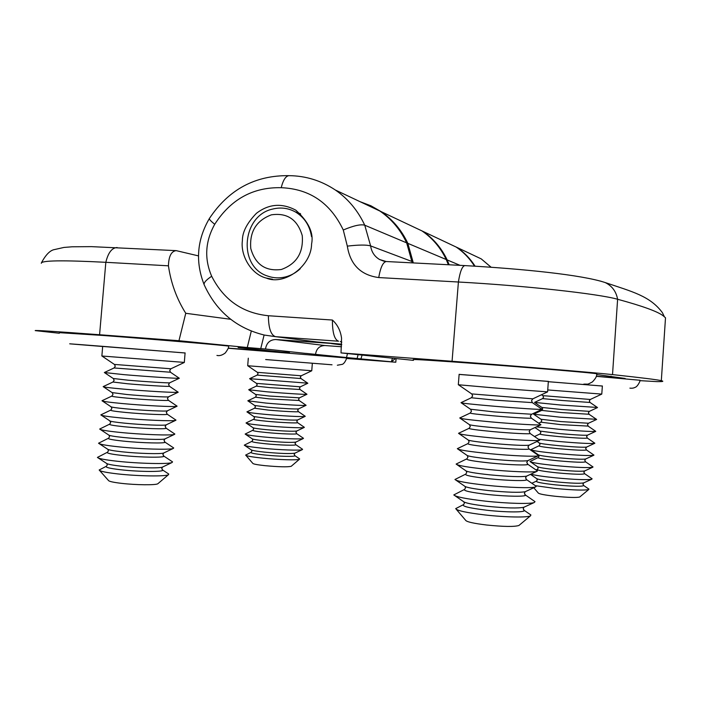 <?xml version="1.0" encoding="UTF-8"?>
<svg xmlns="http://www.w3.org/2000/svg" width="702" height="702" viewBox="0 0 702 702"><rect width="100%" height="100%" fill="white"/><g stroke="black" fill="none" stroke-linecap="round" stroke-linejoin="round"><path stroke-width="1.05" d="M311.749 370.753L247.701 365.742L248.306 358.195M307.73 383.178L249.605 378.685L257.107 375.122L258.038 373.815M306.818 394.164L306.932 394.287C306.502 394.7 284.494 393.331 266.76 391.786L248.71 389.742L256.23 386.161M305.897 405.142L306.028 405.335C305.291 405.879 283.433 404.65 265.865 403.062L247.815 400.807L255.352 397.2M304.966 416.11L305.116 416.391C304.08 417.067 282.371 415.97 264.961 414.338C253.431 413.25 247.42 412.425 246.92 411.881L254.484 408.239M304.027 427.079L304.194 427.465C302.86 428.264 281.3 427.299 264.057 425.623C252.702 424.508 246.692 423.622 246.033 422.964L253.615 419.269M303.088 438.039L303.264 438.539C301.641 439.47 280.238 438.618 263.162 436.907C251.965 435.775 245.963 434.819 245.156 434.055L252.755 430.3M302.15 448.999L302.325 449.631C300.421 450.684 279.177 449.947 262.258 448.201C251.219 447.042 245.235 446.033 244.287 445.165L251.895 441.33M251.044 452.36L245.656 455.08C246.244 455.967 251.79 456.984 262.311 458.116C278.255 459.81 298.236 460.372 299.508 459.205L299.184 458.582M291.295 466.225L291.19 466.312C287.504 467.146 278.676 466.918 264.715 465.637C257.248 464.812 253.282 464.057 252.808 463.373L245.875 455.326M300.956 378.518L307.836 383.248L300.351 386.82L256.467 383.38L249.71 378.755M346.472 357.941L228.211 348.262M228.571 346.253L228.58 346.165C228.738 345.674 156.37 339.47 102.948 335.459L59.345 332.66M228.247 348.148L289.452 352.579M289.443 352.852L238.136 347.499M264.101 335.003L260.74 348.648L265.496 349.008C266.549 342.883 269.972 339.724 275.763 339.531L336.258 343.796M260.74 348.648L247.262 347.525L251.298 331.098M198.473 255.888L176.228 250.64C171.314 251.202 168.717 256.256 168.436 265.812C170.937 283.073 176.711 298.894 185.758 313.285L178.957 340.716L247.262 347.525M178.957 340.716L99.579 334.74C55.291 331.441 33.845 330.063 35.24 330.624L59.328 333.248M396.06 358.81L395.805 362.223L346.411 358.45M395.805 362.223L346.507 357.529L347.481 353.615M305.879 353.378L346.507 357.529M305.861 353.431L265.496 349.008M341.514 346.762L324.947 345.542C319.656 345.709 316.532 348.561 315.567 354.089M413.302 262.925L407.844 243.357C401.614 230.195 392.725 219.621 381.16 211.644L421.999 230.923C432.493 238.145 440.575 247.674 446.226 259.521L448.359 264.742M475.087 266.163C470.261 258.626 464.215 252.378 456.958 247.429L439.461 239.163M381.16 211.644L370.963 205.809L360.047 201.676M168.436 265.812L105.826 262.311C62.539 260.082 41.032 260.416 41.295 263.294M185.758 313.285L230.686 319.296M361.012 358.696L362.039 355.221M184.328 362.407L101.878 356.011L102.667 346.384M179.107 378.115L179.308 378.255C178.992 378.703 147.13 376.641 123.973 374.649L104.344 372.525L114.049 367.98M177.896 392.006L178.132 392.251C177.352 392.936 145.726 391.137 122.797 389.057C109.67 387.864 103.124 387.056 103.159 386.618L112.908 382.046M176.676 405.888L176.939 406.274C175.64 407.178 144.287 405.624 121.621 403.483C108.74 402.255 102.194 401.342 101.992 400.737L111.776 396.103M175.447 419.752L175.728 420.305C173.92 421.437 142.848 420.121 120.446 417.901C107.81 416.646 101.272 415.637 100.825 414.882L110.653 410.152M174.201 433.617L174.508 434.362C172.201 435.714 141.418 434.626 119.27 432.335C106.888 431.046 100.36 429.949 99.684 429.045L109.538 424.201M172.946 447.464L173.701 447.964L173.271 448.438C170.472 450 139.979 449.122 118.094 446.77C105.958 445.454 99.438 444.269 98.543 443.225L108.441 438.241M171.683 461.302L172.543 461.872L172.016 462.53C168.743 464.294 138.548 463.627 116.918 461.205C105.028 459.871 98.534 458.608 97.42 457.423L107.353 452.281M106.265 466.303L99.175 469.998C99.772 471.235 105.8 472.525 117.269 473.859C137.732 476.228 166.277 476.623 168.489 474.666L168.743 474.026L167.857 473.446M158.047 483.564L157.845 483.739C156.09 485.249 135.855 485.056 121.393 483.345C113.259 482.371 108.95 481.414 108.45 480.458L99.596 470.48M596.709 373.885L596.718 373.762C595.366 373.139 538.408 368.269 484.24 364.198C439.856 360.846 409.854 358.959 413.469 359.652M639.917 380.247L596.261 376.333M596.288 376.237L625.149 378.457L596.647 374.508M661.319 380.686L665.505 317.787L663.214 315.821C657.756 311.556 642.558 306.037 617.611 299.263C598.745 293.822 524.754 285.617 458.406 282.011L378.729 277.562C360.767 275.149 350.289 264.663 347.315 246.121L343.278 230.002C330.379 202.975 309.696 188.873 281.23 187.697C253.036 187.048 230.87 199.245 214.724 224.28C205.195 241.427 204.177 258.748 211.679 276.255C223.692 299.947 242.594 313.101 268.383 315.733L332.397 320.033C337.548 324.693 340.61 330.782 341.567 338.303L341.005 352.904L452.07 361.267C518.717 366.26 593.322 372.499 612.521 374.605C641.496 377.729 657.756 379.756 661.319 380.686C664.276 381.388 662.846 381.704 657.037 381.625L639.882 380.651M242.401 240.558C240.277 255.563 251.167 274.359 266.251 278.062C284.161 285.819 311.407 266.216 311.591 243.901C313.855 232.959 308.573 221.692 295.735 210.126C281.809 202.808 268.699 203.878 256.388 213.347C246.972 223.078 242.304 232.151 242.401 240.558M299.184 213.399L300.114 213.469M341.005 352.904L413.452 360.354M449.175 264.786L447.165 259.924C441.532 248.104 433.476 238.601 422.999 231.397L403.861 222.358M343.278 230.002C353.597 225.649 360.758 224.052 364.75 225.21C357.906 210.574 348.122 198.85 335.398 190.04L379.914 211.056C391.505 219.059 400.421 229.659 406.669 242.866L412.25 262.873M422.999 231.397L456.133 247.034C463.513 252.071 469.629 258.433 474.499 266.128M316.892 341.953L341.725 344.199M281.23 187.697C283.099 180.124 285.661 176.114 288.899 175.667L289.04 175.658C255.247 175.21 228.729 189.452 209.468 218.375C208.871 219.015 210.618 220.981 214.724 224.28M610.994 377.422L611.047 376.132M602.369 385.968L601.781 394.094L547.683 389.943M597.393 407.467L560.784 405.036L534.547 402.404L542.567 398.622M596.437 419.313L559.854 417.155L533.625 414.198M595.471 431.142L595.647 431.397C591.733 431.739 579.492 431.037 558.924 429.282L536.46 426.851M594.497 442.971L594.691 443.331C590.549 443.822 578.316 443.181 557.993 441.409L538.452 439.241M593.523 454.799L593.725 455.273C589.355 455.905 577.132 455.326 557.063 453.536C540.838 451.912 532.107 450.631 530.879 449.675L538.987 445.814M592.532 466.611L592.751 467.234C588.162 467.997 575.956 467.479 556.142 465.663C540.119 464.013 531.396 462.636 529.975 461.521L538.101 457.599M591.54 478.422L591.777 479.203C586.969 480.098 574.78 479.633 555.212 477.799C543.278 476.561 535.152 475.359 530.817 474.183M535.477 485.696L554.791 488.416C573.35 490.171 584.669 490.531 588.759 489.496L588.337 488.715M579.878 496.876L579.738 496.99C576.754 497.797 568.699 497.569 555.572 496.305C544.919 495.112 539.154 494.015 538.285 493.023L533.792 487.758M589.987 402.413L597.525 407.555L589.382 411.363L561.723 409.529L541.909 407.45L534.678 402.492M548.35 381.309L547.604 391.865L493.216 387.829L458.318 384.749L459.134 374.298M541.795 409.143L542.084 409.336C541.216 409.749 516.233 408.125 492.699 406.098C471.604 404.264 461.03 403.123 460.986 402.676L471.296 397.78M540.505 424.456L540.838 424.798C539.505 425.447 514.724 424.017 491.479 421.928C470.691 420.015 460.117 418.699 459.749 417.98M539.189 439.75L539.566 440.294C537.723 441.154 513.18 439.917 490.25 437.758C469.822 435.784 459.248 434.301 458.529 433.318L468.945 428.378M537.864 455.028L538.267 455.809C535.942 456.879 511.626 455.817 489.031 453.597C468.954 451.561 458.388 449.921 457.327 448.675L467.795 443.664M536.512 470.296L537.442 470.937L536.96 471.349C534.152 472.621 510.082 471.718 487.802 469.436C468.085 467.348 457.528 465.558 456.133 464.066L466.646 458.941M535.161 485.547L536.24 486.293L535.626 486.916C532.353 488.381 508.538 487.627 486.574 485.284C467.216 483.143 456.677 481.212 454.957 479.484L465.523 474.219M533.783 500.78L535.021 501.64L534.275 502.5C530.545 504.15 506.993 503.536 485.354 501.14C466.347 498.947 455.826 496.876 453.799 494.928L464.408 489.478M463.302 504.729L455.695 508.625C456.958 510.652 466.707 512.758 484.95 514.943C505.545 517.295 527.851 517.681 530.51 515.803L530.887 514.97L529.615 514.092M519.217 525.228L518.918 525.482C514.373 526.895 503.571 526.737 486.521 525.008C473.604 523.429 466.637 521.858 465.628 520.296L456.3 509.336M281.344 269.489C296.648 263.917 303.606 252.623 302.237 235.6C297.481 219.472 287.188 212.557 271.367 214.838C256.283 220.542 249.412 231.774 250.781 248.526C255.326 264.514 265.514 271.507 281.344 269.489M311.521 236.565C309.74 225.474 304.308 217.243 295.244 211.864C288.153 208.038 280.668 207.099 272.78 209.038C241.672 215.514 237.706 266.813 267.629 276.062C273.324 278.097 279.185 278.413 285.196 277C290.812 275.605 295.832 272.859 300.237 268.743M247.771 365.768L257.362 372.341L301.246 375.781L300.324 377.106L301.009 378.553L257.125 375.114M300.052 389.513L269.884 387.636L256.256 386.153L257.16 384.863M299.149 400.509L268.989 398.85L255.396 397.183L256.274 395.919M298.236 411.495L298.411 411.618C298.841 412.206 281.844 411.346 268.094 410.073L254.536 408.213L255.388 406.984M297.332 422.49L297.534 422.63C298.192 423.367 281.072 422.622 267.199 421.288C257.695 420.366 253.194 419.682 253.685 419.234L254.501 418.041M296.419 433.476L296.656 433.643C297.543 434.529 280.3 433.906 266.304 432.511C256.678 431.537 252.193 430.791 252.843 430.265L253.615 429.106M294.594 455.449L294.875 455.659C296.244 456.853 278.747 456.476 264.505 454.966C254.642 453.896 250.193 453.009 251.167 452.299L251.851 451.246M295.507 444.463L295.77 444.656C296.893 445.691 279.528 445.191 265.4 443.743C255.66 442.716 251.193 441.9 252 441.286L252.729 440.172M299.5 397.832L269.208 396.033L255.572 394.436L248.868 389.847M298.604 408.871L298.552 408.897C294.726 409.178 284.643 408.634 268.313 407.257L254.677 405.493L248.034 400.956M297.718 419.928L297.648 419.954C293.647 420.358 283.573 419.857 267.418 418.471L253.791 416.558L247.201 412.065M296.814 430.975L296.735 431.019C292.567 431.537 282.502 431.089 266.523 429.694C257.994 428.852 253.457 428.159 252.913 427.632L246.367 423.192M294.998 453.115L294.884 453.167C290.409 453.904 280.352 453.571 264.733 452.149C256.449 451.272 251.93 450.491 251.158 449.815L244.735 445.463M295.911 442.041L295.814 442.093C291.488 442.716 281.423 442.33 265.628 440.926C257.222 440.057 252.694 439.329 252.036 438.715L245.551 434.319M265.672 359.547L332.028 364.786L265.672 359.547M102.659 346.446L185.091 352.957M102.659 346.49C58.836 342.997 56.792 342.752 107.485 346.718L185.082 352.992M275.763 339.531L324.947 345.542M341.663 344.91L331.502 343.603M491.031 267.199L481.247 258.898L456.958 247.429M446.226 259.521L407.844 243.357M117.252 247.587L116.734 247.56C111.723 248.043 108.09 252.957 105.826 262.311L99.579 334.74M395.129 358.74L391.383 361.776L392.357 358.529M358.055 354.782L357.151 358.406M170.463 372.235L114.075 367.962L115.268 366.312M169.287 386.161L169.472 386.293C169.419 386.776 145.288 385.337 127.773 383.783L112.961 382.02L114.119 380.405M168.111 400.079L168.357 400.263C168.682 400.991 144.314 399.754 126.614 398.104C116.234 397.13 111.311 396.446 111.855 396.06L112.969 394.498M166.918 413.996L167.234 414.224C167.945 415.207 143.34 414.171 125.447 412.425C114.882 411.39 109.986 410.609 110.758 410.1L111.82 408.599M165.733 427.913L166.102 428.185C167.208 429.413 142.366 428.597 124.28 426.755C113.531 425.649 108.661 424.771 109.679 424.14L110.67 422.701M164.54 441.821L164.961 442.128C166.471 443.611 141.4 443.032 123.113 441.084C112.18 439.908 107.345 438.934 108.608 438.162L109.512 436.811M162.162 469.638L162.645 470.007C164.988 472.007 139.461 471.911 120.779 469.761C109.477 468.436 104.712 467.242 106.493 466.198L107.213 465.04M163.347 455.73L163.812 456.072C165.733 457.809 140.426 457.467 121.946 455.422C110.828 454.168 106.028 453.088 107.546 452.185L108.362 450.921M170.911 368.778L114.4 364.426L102.018 356.063M169.779 382.765L169.726 382.783C169.34 383.195 145.411 381.712 128.071 380.194L113.224 378.492L104.545 372.657M168.629 396.762L168.55 396.797C167.769 397.376 144.05 396.086 126.904 394.506L112.048 392.576L103.475 386.837M167.471 410.767L167.366 410.819C166.198 411.565 142.681 410.459 125.737 408.827C116.076 407.897 111.127 407.178 110.89 406.677L102.422 401.026M166.304 424.798L166.172 424.859C164.619 425.772 141.321 424.842 124.57 423.157C115.102 422.2 110.153 421.411 109.74 420.796L110.679 422.543M165.128 438.838L164.97 438.908C163.04 439.987 139.961 439.224 123.403 437.486C114.119 436.512 109.179 435.661 108.591 434.933L100.333 429.475M162.741 466.962L162.513 467.067C159.872 468.453 137.25 467.997 121.069 466.163C112.153 465.154 107.248 464.18 106.335 463.25L98.298 457.994M163.935 452.887L163.75 452.983C161.46 454.212 138.601 453.606 122.236 451.825C113.136 450.824 108.213 449.912 107.459 449.078L99.307 443.725M548.341 381.388L459.126 374.377M548.315 381.712L602.369 386.012M548.341 381.432L459.126 374.42M548.323 381.686L602.36 386.039M347.315 246.121C358.74 244.787 366.505 244.717 370.621 245.911L364.75 225.21L406.669 242.866M447.165 259.924L460.056 265.347M612.521 374.605L617.611 299.263C616.154 291.453 612.012 285.881 605.177 282.555C581.809 274.763 522.385 268.857 464.829 265.593C462.144 266.26 460.003 271.735 458.406 282.011L452.07 361.267M332.397 320.033C332.406 332.651 334.459 339.724 338.548 341.225L275.509 336.662L324.798 342.962M268.383 315.733C268.524 328.159 270.902 335.144 275.509 336.662L264.417 335.073C236.662 328.29 216.655 311.679 204.396 285.249C203.203 283.283 205.633 280.282 211.679 276.255M378.729 277.562C380.484 267.488 382.994 262.144 386.24 261.521L379.633 259.538C374.535 256.528 371.533 251.992 370.621 245.911L412.021 261.521M384.871 261.381L379.633 259.538L384.003 261.223M664.373 316.716L662.407 312.68C650.034 295.946 632.239 291.707 605.177 282.555L600.28 281.028M386.574 261.539L465.101 265.61M590.321 399.464L589.311 400.895L590.057 402.465L562.416 400.509L542.585 398.613L543.567 397.218L542.892 395.682M589.048 414.259L561.495 412.557L541.698 410.407L542.664 409.047M588.109 426.096L560.573 424.605L540.821 422.192L541.751 420.867M587.162 437.934L587.381 438.092C585.205 438.539 575.965 438.066 559.652 436.662C546.358 435.398 539.785 434.503 539.943 433.985L540.847 432.695M586.653 447.042L585.679 448.446L586.477 449.956C584.476 450.579 575.228 450.157 558.722 448.718C545.27 447.385 538.724 446.402 539.083 445.77L539.935 444.524M585.275 461.609L585.565 461.819C583.748 462.609 574.499 462.267 557.8 460.775C544.19 459.38 537.662 458.301 538.215 457.546L539.022 456.353M583.371 485.266L583.731 485.538C582.291 486.688 573.034 486.477 555.949 484.906C542.023 483.362 535.538 482.09 536.512 481.098L537.206 480.028M584.318 473.438L584.652 473.683C583.02 474.649 573.762 474.368 556.879 472.841C543.102 471.367 536.6 470.2 537.363 469.322L538.118 468.19M601.781 394.094L590.303 399.473L542.839 395.647L541.514 394.743M589.417 411.346L588.399 412.785L589.171 414.347L596.647 419.445M588.504 423.236L560.801 421.577L540.988 419.261L533.827 414.338M587.583 435.135L587.513 435.17C584.485 435.468 575.271 434.959 559.88 433.634L540.075 431.081L534.95 427.562M594.691 443.331L586.565 447.086C583.362 447.49 574.166 447.025 558.959 445.691C546.612 444.489 540.022 443.567 539.162 442.909L537.056 441.461M585.722 458.959L585.608 459.011C582.248 459.52 573.051 459.099 558.029 457.748C545.858 456.519 539.268 455.528 538.258 454.756L531.3 449.964M583.836 482.818L583.687 482.888C580.001 483.599 570.831 483.257 556.186 481.879C544.331 480.607 537.758 479.466 536.46 478.474L530.475 474.341M584.784 470.884L584.652 470.945C581.124 471.56 571.946 471.182 557.107 469.813C545.094 468.559 538.513 467.488 537.355 466.611L530.475 461.863M532.327 402.615L495.349 400.184L471.349 397.753L472.621 395.972M531.081 417.944L531.326 418.138C530.87 418.594 511.96 417.471 494.138 415.891C478.062 414.443 470.086 413.487 470.208 413.039L471.428 411.319M529.834 433.274L530.168 433.529C530.089 434.248 510.986 433.274 492.918 431.598C476.579 430.045 468.638 428.948 469.076 428.317L470.235 426.667M528.58 448.587L529.001 448.92C529.308 449.894 510.012 449.087 491.707 447.314C475.105 445.647 467.19 444.41 467.962 443.585L469.041 442.023M527.316 463.908L527.816 464.294C528.518 465.54 509.038 464.908 490.487 463.039C473.622 461.258 465.751 459.863 466.856 458.845L467.857 457.379M526.061 479.212L526.623 479.659C527.728 481.177 508.064 480.738 489.276 478.764C472.148 476.86 464.312 475.307 465.768 474.096L466.663 472.744M523.552 509.836L524.201 510.354C526.14 512.442 506.124 512.425 486.837 510.231C469.182 508.081 461.451 506.195 463.636 504.58L464.276 503.483M524.806 494.524L525.421 495.007C526.939 496.814 507.09 496.577 488.057 494.498C470.665 492.471 462.881 490.751 464.698 489.347L465.496 487.785L465.075 486.512M532.853 398.833L471.691 393.91L458.511 384.819M531.668 414.233L494.436 411.951L470.463 409.213L461.267 402.86M530.466 429.659L530.343 429.721C526.07 430.098 513.697 429.413 493.225 427.658C477.65 426.202 469.656 425.158 469.243 424.534L460.187 418.287M529.247 445.103L529.089 445.182C524.517 445.752 512.162 445.147 492.014 443.374C476.702 441.865 468.717 440.698 468.032 439.882L459.126 433.731M528.018 460.573L527.816 460.661C522.964 461.416 510.626 460.889 490.795 459.09C475.754 457.537 467.769 456.265 466.839 455.247L458.081 449.201M526.772 476.053L526.526 476.167C521.402 477.088 509.082 476.64 489.575 474.815C474.806 473.227 466.83 471.832 465.654 470.638L457.055 464.698M524.236 507.072L523.911 507.23C518.269 508.467 506.01 508.151 487.144 506.282C472.911 504.624 464.97 503.018 463.32 501.474L455.036 495.779M525.517 491.558L525.228 491.69C519.84 492.769 507.546 492.392 488.364 490.54C473.859 488.917 465.9 487.425 464.478 486.047L456.037 480.221M302.588 449.298L295.77 444.656L295.059 443.322L295.814 442.093L303.264 438.539M299.64 458.889L294.875 455.659L294.182 454.361L294.884 453.167L302.325 449.631M303.483 438.302L296.656 433.643L295.937 432.274L296.735 431.019L304.194 427.465M304.361 427.307L297.534 422.63L296.814 421.235L297.648 419.954L305.116 416.391M305.238 416.295L298.411 411.618L297.692 410.196L298.552 408.897L306.028 405.335M306.107 405.291L299.28 400.605L298.569 399.166L299.456 397.858L306.932 394.287M306.976 394.27L300.149 389.584L299.447 388.136L300.351 386.82M252.29 438.908L252.746 440.057M291.19 466.312L299.508 459.205M251.439 450.017L251.86 451.114M253.141 427.799L253.624 429.01M253.984 416.698L254.51 417.962M254.835 405.607L255.396 406.914M255.695 394.524L256.274 395.867M256.546 383.441L257.16 384.828M301.246 375.781L311.767 370.77M257.406 372.376L258.046 373.789M312.346 363.241L311.749 370.77M337.346 365.224L342.357 364.329C344.945 363.364 347.236 357.327 346.472 357.897M41.532 262.609C45.928 254.493 50.333 250.123 54.765 249.508L63.935 247.437L72.192 246.788L91.462 246.639L176.228 250.64M481.247 258.898L491.102 267.208M216.927 355.423C219.507 356.063 222.297 355.238 225.307 352.93C227.975 349.271 229.063 347.016 228.58 346.165M178.211 392.216L169.472 386.293L168.568 384.459L169.726 382.783L179.308 378.255L170.568 372.306L169.7 370.472L170.884 368.796L184.363 362.434M177.106 406.177L168.357 400.263L167.436 398.455L168.55 396.797L178.132 392.251M175.983 420.112L167.234 414.224L166.304 412.451L167.366 410.819L176.939 406.274M174.851 434.047L166.102 428.185L165.172 426.456L166.172 424.859L175.728 420.305M173.701 447.964L164.961 442.128L164.04 440.461L164.97 438.908L174.508 434.362M168.743 474.026L162.645 470.007L161.767 468.488L162.513 467.067L172.016 462.53M172.543 461.872L163.812 456.072L162.899 454.475L163.75 452.983L173.271 448.438M185.091 352.887L184.319 362.434M114.487 364.496L115.268 366.277M113.382 378.615L114.128 380.335M112.285 392.751L112.978 394.401M111.188 406.897L111.829 408.467M109.003 435.231L109.53 436.618M106.827 463.601L107.239 464.785M157.845 483.739L168.489 474.666M107.915 449.412L108.389 450.702M109.74 420.796L101.369 415.242M629.896 388.145C631.967 388.382 633.66 388.136 634.968 387.399C637.723 386.907 640.882 379.764 639.926 380.186M272.604 279.282L266.251 278.062M335.398 190.04C321.209 180.598 305.712 175.807 288.899 175.658M204.071 284.485C195.235 261.785 196.99 239.812 209.345 218.568M340.294 341.505L341.83 342.102M583.792 384.117C589.013 383.915 586.407 385.012 592.356 381.958C595.673 378.589 597.121 375.851 596.718 373.762M592.111 478.817L584.652 473.683L583.862 472.244L584.652 470.945L592.751 467.234M588.934 489.118L583.731 485.538L582.958 484.143L583.687 482.888L591.777 479.203M593.032 466.962L585.565 461.819L584.775 460.345L585.608 459.011L593.725 455.273M594.857 443.216L587.381 438.092L586.591 436.556L587.513 435.17L595.647 431.397M595.752 431.335L588.276 426.219L587.495 424.666L588.452 423.262L596.595 419.471M541.663 410.424L533.669 414.18M540.759 422.218L538.68 423.201M539.873 434.02L534.512 436.521M536.363 481.168L531.835 483.257M537.232 469.384L536.012 469.954M537.671 466.848L538.127 468.041M579.738 496.99L588.759 489.496M536.802 478.729L537.223 479.861M538.539 454.966L539.039 456.23M586.477 449.956L593.945 455.089M539.399 443.094L539.943 444.41M540.268 431.23L540.847 432.607M541.145 419.366L541.76 420.796M542.014 407.52L542.664 408.994M540.944 424.763L531.326 418.138L530.326 416.11L531.581 414.277L542.084 409.336L532.467 402.729L531.519 400.693L532.809 398.85L547.604 391.865M539.794 440.163L530.168 433.529L529.141 431.528L530.343 429.721L540.838 424.798M538.627 455.563L529.001 448.92L527.957 446.955L529.089 445.182L539.566 440.294M537.442 470.937L527.816 464.294L526.772 462.39L527.816 460.661L538.267 455.809M536.24 486.293L526.623 479.659L525.579 477.825L526.526 476.167L536.96 471.349M530.887 514.97L524.201 510.354L523.209 508.713L523.911 507.23L534.275 502.5M535.021 501.64L525.421 495.007L524.394 493.269L525.228 491.69L535.626 486.916M471.805 393.998L472.621 395.919M470.682 409.371L471.437 411.214M469.55 424.771L470.252 426.518M468.436 440.189L469.059 441.83M467.313 455.616L467.874 457.142M466.198 471.06L466.69 472.464M463.952 501.983L464.312 503.115M518.918 525.482L530.51 515.803M470.112 413.083L459.863 417.936M300.649 213.97L295.244 211.864"/></g></svg>
